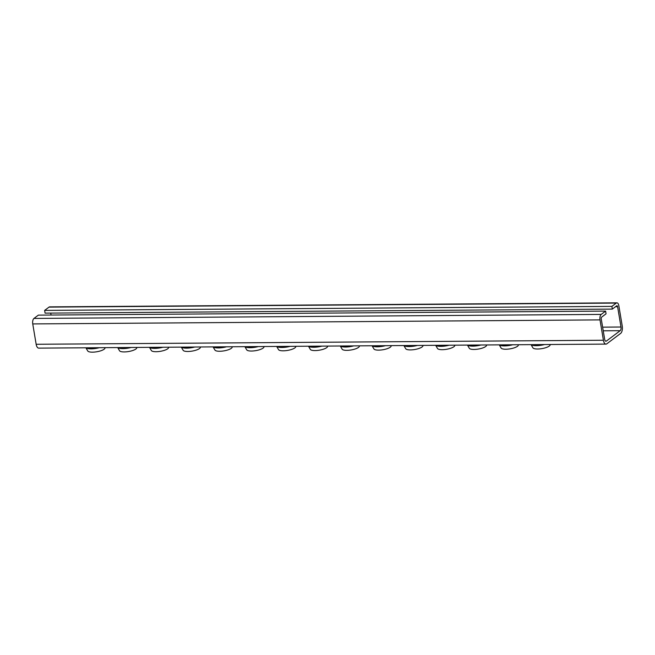 <?xml version="1.0" encoding="UTF-8"?>
<svg xmlns="http://www.w3.org/2000/svg" width="655" height="655" viewBox="0 0 655 655"><rect width="100%" height="100%" fill="white"/><g stroke="black" fill="none" stroke-linecap="round" stroke-linejoin="round"><path stroke-width="0.98" d="M85.936 347.879L87.762 350.982A8.802 2.538 -9.5 0 0 92.494 352.161A8.802 2.538 -9.5 0 0 105.013 348.1L105.103 347.658M85.789 347.797A10.676 3.078 -9.5 0 0 98.725 347.707M117.736 347.658L119.554 350.761A8.802 2.538 -9.5 0 0 124.286 351.931A8.802 2.538 -9.5 0 0 136.813 347.87L136.903 347.437M117.589 347.568A10.676 3.078 -9.5 0 0 130.517 347.477M149.528 347.428L151.354 350.531A8.802 2.538 -9.5 0 0 156.086 351.71A8.802 2.538 -9.5 0 0 168.613 347.649L168.695 347.207M149.381 347.346A10.676 3.078 -9.5 0 0 162.317 347.256M181.329 347.207L183.146 350.31A8.802 2.538 -9.5 0 0 187.887 351.481A8.802 2.538 -9.5 0 0 200.405 347.42L200.495 346.986M181.181 347.117A10.676 3.078 -9.5 0 0 194.109 347.027M213.121 346.978L214.946 350.081A8.802 2.538 -9.5 0 0 219.679 351.26A8.802 2.538 -9.5 0 0 232.206 347.191L232.288 346.757M212.973 346.896A10.676 3.078 -9.5 0 0 225.91 346.798M244.921 346.757L246.739 349.86A8.802 2.538 -9.5 0 0 251.479 351.031A8.802 2.538 -9.5 0 0 263.998 346.97L264.088 346.528M244.773 346.667A10.676 3.078 -9.5 0 0 257.702 346.577M276.713 346.528L278.539 349.631A8.802 2.538 -9.5 0 0 283.271 350.81A8.802 2.538 -9.5 0 0 295.798 346.741L295.888 346.307M276.574 346.446A10.676 3.078 -9.5 0 0 289.502 346.348M308.513 346.307L310.339 349.41A8.802 2.538 -9.5 0 0 315.071 350.581A8.802 2.538 -9.5 0 0 327.59 346.52L327.68 346.077M308.366 346.217A10.676 3.078 -9.5 0 0 321.302 346.127M340.313 346.077L342.131 349.18A8.802 2.538 -9.5 0 0 346.863 350.351A8.802 2.538 -9.5 0 0 359.39 346.29L359.48 345.856M340.166 345.987A10.676 3.078 -9.5 0 0 353.094 345.897M372.106 345.856L373.931 348.951A8.802 2.538 -9.5 0 0 378.664 350.13A8.802 2.538 -9.5 0 0 391.182 346.069L391.272 345.627M371.958 345.766A10.676 3.078 -9.5 0 0 384.894 345.676M403.906 345.627L405.723 348.73A8.802 2.538 -9.5 0 0 410.464 349.901A8.802 2.538 -9.5 0 0 422.983 345.84L423.073 345.406M403.758 345.537A10.676 3.078 -9.5 0 0 416.686 345.447M435.698 345.398L437.524 348.501A8.802 2.538 -9.5 0 0 442.256 349.68A8.802 2.538 -9.5 0 0 454.783 345.619L454.865 345.177M435.55 345.316A10.676 3.078 -9.5 0 0 448.487 345.226M467.498 345.177L469.316 348.28A8.802 2.538 -9.5 0 0 474.056 349.451A8.802 2.538 -9.5 0 0 486.575 345.39L486.665 344.956M467.351 345.087A10.676 3.078 -9.5 0 0 480.279 344.997M499.29 344.948L501.116 348.051A8.802 2.538 -9.5 0 0 505.848 349.23A8.802 2.538 -9.5 0 0 518.375 345.169L518.465 344.726M499.151 344.866A10.676 3.078 -9.5 0 0 512.079 344.776M531.09 344.726L532.916 347.83A8.802 2.538 -9.5 0 0 537.649 349A8.802 2.538 -9.5 0 0 550.167 344.939L550.257 344.497M530.943 344.636A10.676 3.078 -9.5 0 0 543.879 344.546M603.411 340.248L36.156 344.276A5.748 2.669 -90.4 0 0 38.711 348.132L605.965 344.104A5.748 2.669 -90.4 0 1 603.411 340.248L600.005 319.894A4.307 2.006 -90.4 0 1 601.208 314.408L605.605 311.109L606.055 313.819L601.658 317.126A1.433 0.671 -90.4 0 0 601.257 318.952L604.663 339.306A2.874 1.335 -90.4 0 0 605.941 341.23A2.874 1.335 -90.4 0 0 606.374 341.075L605.507 341.083M611.885 306.384L44.63 310.413L45.08 313.123L612.335 309.094L611.885 306.384L616.281 303.077A4.307 2.006 -90.4 0 1 616.928 302.839A4.307 2.006 -90.4 0 1 618.844 305.729L622.25 326.084A5.748 2.669 -90.4 0 1 620.645 333.395L606.833 343.785A5.748 2.669 -90.4 0 1 605.965 344.104M612.335 309.094L616.732 305.795A1.433 0.671 -90.4 0 1 616.953 305.713A1.433 0.671 -90.4 0 1 617.591 306.679L620.997 327.025A2.874 1.335 -90.4 0 1 620.195 330.685L606.374 341.075M44.63 310.413L49.027 307.105A4.307 2.006 -90.4 0 1 49.674 306.868L616.928 302.839M50.73 313.082L51.065 315.039M36.156 344.276L32.75 323.922A4.307 2.006 -90.4 0 1 33.954 318.436L38.35 315.129L605.605 311.109M99.347 347.699A10.267 2.964 170.5 0 1 91.217 348.837A10.267 2.964 170.5 0 1 86.583 348.165M131.139 347.477A10.267 2.964 170.5 0 1 123.009 348.607A10.267 2.964 170.5 0 1 118.375 347.936M162.939 347.248A10.267 2.964 170.5 0 1 154.809 348.386A10.267 2.964 170.5 0 1 150.175 347.715M194.732 347.027A10.267 2.964 170.5 0 1 186.601 348.157A10.267 2.964 170.5 0 1 181.967 347.486M226.532 346.798A10.267 2.964 170.5 0 1 218.402 347.936A10.267 2.964 170.5 0 1 213.767 347.265M258.332 346.569A10.267 2.964 170.5 0 1 250.202 347.707A10.267 2.964 170.5 0 1 245.568 347.035M290.124 346.348A10.267 2.964 170.5 0 1 281.994 347.477A10.267 2.964 170.5 0 1 277.36 346.814M321.924 346.118A10.267 2.964 170.5 0 1 313.794 347.256A10.267 2.964 170.5 0 1 309.16 346.585M353.716 345.897A10.267 2.964 170.5 0 1 345.586 347.027A10.267 2.964 170.5 0 1 340.952 346.356M385.517 345.668A10.267 2.964 170.5 0 1 377.386 346.806A10.267 2.964 170.5 0 1 372.752 346.135M417.309 345.447A10.267 2.964 170.5 0 1 409.178 346.577A10.267 2.964 170.5 0 1 404.544 345.906M449.109 345.218A10.267 2.964 170.5 0 1 440.979 346.356A10.267 2.964 170.5 0 1 436.345 345.684M480.901 344.997A10.267 2.964 170.5 0 1 472.779 346.127A10.267 2.964 170.5 0 1 468.145 345.455M512.701 344.767A10.267 2.964 170.5 0 1 504.571 345.906A10.267 2.964 170.5 0 1 499.937 345.234M544.501 344.538A10.267 2.964 170.5 0 1 536.371 345.676A10.267 2.964 170.5 0 1 531.737 345.005M620.997 327.025L602.633 327.156M620.195 330.685L603.239 330.808M601.208 314.408L33.954 318.436M600.005 319.894L32.75 323.922M616.281 303.077L49.027 307.105M617.591 306.679L615.536 306.696"/></g></svg>
